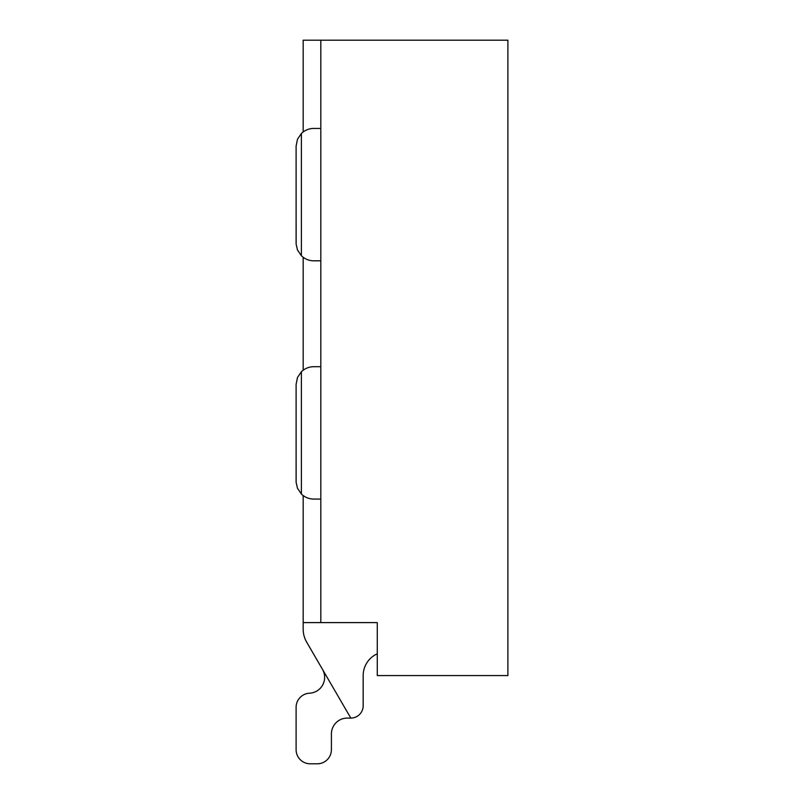<?xml version="1.0" encoding="UTF-8"?>
<svg xmlns="http://www.w3.org/2000/svg" width="804" height="804" viewBox="0 0 804 804"><rect width="100%" height="100%" fill="white"/><g stroke="black" fill="none" stroke-linecap="round" stroke-linejoin="round"><path stroke-width="1.21" d="M363.177 705.731L363.177 675.561A23.829 23.829 0 0 1 377.287 653.793A23.829 23.829 0 0 0 363.177 675.561A23.829 23.829 0 0 1 377.287 653.793A23.829 23.829 0 0 0 363.177 675.561A23.829 23.829 0 0 1 377.287 653.793A23.829 23.829 0 0 0 363.177 675.561A23.829 23.829 0 0 1 377.287 653.793A23.829 23.829 0 0 0 363.177 675.561A23.829 23.829 0 0 1 377.287 653.793A23.829 23.829 0 0 0 363.177 675.561A23.829 23.829 0 0 1 377.287 653.793A23.829 23.829 0 0 0 363.177 675.561A23.829 23.829 0 0 1 377.287 653.793A23.829 23.829 0 0 0 363.177 675.561L363.177 705.731A12.351 12.351 0 0 1 350.815 718.083L306.696 642.195A26.05 26.05 0 0 1 303.168 629.1L303.168 622.608L320.816 622.608L320.816 40.2L303.168 40.2L303.168 131.977M320.816 40.2L507.897 40.2L507.897 675.561L377.287 675.561L377.287 622.608L320.816 622.608M303.168 622.608L303.168 495.535M303.168 370.232L303.168 257.28M350.815 718.083L347.258 718.083A15.859 15.859 0 0 0 331.409 733.941L331.409 749.68A14.12 14.12 0 0 1 317.289 763.8L310.223 763.8A14.12 14.12 0 0 1 296.103 749.68L296.103 707.309A14.12 14.12 0 0 1 309.54 693.209A15.879 15.879 0 0 0 322.484 669.36M331.409 733.941L331.409 749.68M317.289 763.8L310.223 763.8M296.103 749.68L296.103 707.309M296.103 481.415L296.103 384.352L296.133 482.42L297.48 488.259L301.399 494.028A17.648 17.648 0 0 0 313.761 499.073L320.816 499.073M296.103 243.16L296.103 146.097L296.133 244.165L297.48 249.994L301.399 255.762A17.648 17.648 0 0 0 313.761 260.808L320.816 260.808M320.816 366.704L313.761 366.704A17.648 17.648 0 0 0 301.399 371.749L301.399 494.028M320.816 128.439L313.761 128.439A17.648 17.648 0 0 0 301.399 133.484L301.399 255.762M301.399 133.484L297.48 139.253L296.103 146.097M301.399 371.749L297.48 377.518L296.103 384.352"/></g></svg>
